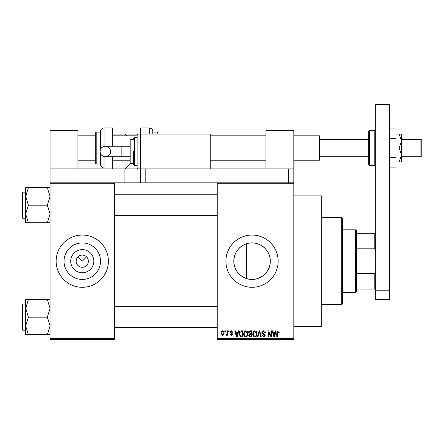 <?xml version="1.0" encoding="UTF-8"?>
<svg xmlns="http://www.w3.org/2000/svg" width="444" height="444" viewBox="0 0 444 444"><rect width="100%" height="100%" fill="white"/><g stroke="black" fill="none" stroke-linecap="round" stroke-linejoin="round"><path stroke-width="0.67" d="M93.834 261.177A11.561 11.561 0 0 1 82.273 272.738A11.561 11.561 0 0 1 70.707 261.177A11.561 11.561 0 0 1 82.273 249.617A11.561 11.561 0 0 1 93.834 261.177M76.179 261.033L76.174 261.177A6.094 6.094 0 0 0 82.273 267.271A6.094 6.094 0 0 0 88.367 261.177L88.362 261.033M88.362 261.322L88.367 261.177A6.094 6.094 0 0 0 82.273 255.084A6.094 6.094 0 0 0 76.174 261.177L76.179 261.322M64.025 261.177A18.248 18.248 0 0 0 82.273 279.426A18.248 18.248 0 0 0 100.516 261.177A18.248 18.248 0 0 0 82.273 242.929A18.248 18.248 0 0 0 64.025 261.177M56.155 261.177A26.118 26.118 0 0 0 82.273 287.296A26.118 26.118 0 0 0 108.386 261.177A26.118 26.118 0 0 0 82.273 235.059A26.118 26.118 0 0 0 56.155 261.177M246.359 278.521C238.461 275.496 234.271 269.713 233.788 261.177C234.288 252.619 238.478 246.842 246.359 243.834C257.703 239.732 270.69 249.206 270.285 261.177C270.657 273.177 257.731 282.6 246.359 278.521L246.359 243.834M270.285 261.177A18.248 18.248 0 0 1 252.037 279.426A18.248 18.248 0 0 1 233.788 261.177A18.248 18.248 0 0 1 252.037 242.929A18.248 18.248 0 0 1 270.285 261.177M225.918 261.177A26.118 26.118 0 0 0 252.037 287.296A26.118 26.118 0 0 0 278.155 261.177A26.118 26.118 0 0 0 252.037 235.059A26.118 26.118 0 0 0 225.918 261.177M293.823 195.882L321.684 195.882L321.684 326.473L293.823 326.473M77.961 256.865L82.273 261.177L86.58 256.865M293.823 183.694L217.21 183.694L217.21 182.823L293.823 182.823L293.823 339.527L217.21 339.527L217.21 338.661L293.823 338.661M224.808 330.824L225.363 330.824L225.363 331.696L224.808 331.696L224.808 330.824M228.61 330.824L229.165 330.824L229.165 331.696L228.61 331.696L228.61 330.824M238.239 330.824L238.817 330.824L237.135 336.918L236.552 336.918L234.782 330.824L235.364 330.824L235.842 332.645L237.756 332.645L238.239 330.824M247.375 331.701L247.919 333.788C248.041 335.52 247.325 336.585 245.782 336.996C244.261 336.596 243.551 335.553 243.645 333.866L244.194 331.674L245.782 330.747L247.375 331.701M256.477 331.701L257.021 333.788C257.143 335.52 256.427 336.585 254.878 336.996C253.363 336.596 252.653 335.553 252.747 333.866L253.296 331.674L254.884 330.747L256.477 331.701M263.575 330.747C264.774 330.874 265.384 331.563 265.412 332.8L264.857 332.883L263.525 331.457L262.404 332.501L265.251 335.325L263.675 336.996L262.01 335.176L262.559 335.098L263.658 336.286L264.696 335.309L264.524 334.687L262.693 333.96L261.849 332.512L263.575 330.747M275.591 330.824L276.174 330.824L274.486 336.918L273.904 336.918L272.139 330.824L272.716 330.824L273.199 332.645L275.114 332.645L275.591 330.824M217.21 183.694L217.21 338.661M278.854 331.174L279.182 332.645L278.627 332.723L277.955 331.457L277.361 331.918L277.284 336.918L276.729 336.918L276.729 332.784L277.983 330.747L278.854 331.174M270.951 330.824L271.506 330.824L271.506 336.918L270.912 336.918L268.576 332.034L268.576 336.918L268.021 336.918L268.021 330.824L268.62 330.824L270.951 335.703L270.951 330.824M259.13 330.824L259.673 330.824L261.316 336.918L260.739 336.918L259.435 331.535L257.97 336.918L257.392 336.918L259.13 330.824M250.238 330.824L251.959 330.824L251.959 336.918L250.233 336.918L248.712 335.387L249.312 334.11L248.551 332.611C248.562 331.468 249.128 330.874 250.238 330.824M241.231 330.824L242.857 330.824L242.857 336.918L240.426 336.807L239.133 333.905C238.989 332.173 239.688 331.146 241.231 330.824M231.374 330.747L232.723 332.168L232.168 332.251L231.335 331.379L230.586 332.068L232.645 334.071L231.396 335.337L230.114 334.071L230.664 333.988L231.374 334.704L232.09 334.16L230.031 332.179L231.374 330.747M227.028 330.824L227.578 330.824L227.578 335.253L227.028 335.253L227.028 334.548L226.368 335.337L225.841 335.098L225.996 334.465L226.923 334.027L227.028 330.824M222.477 330.747C223.593 331.03 224.109 331.796 224.02 333.039C224.115 334.288 223.598 335.054 222.477 335.337L220.929 333.083C220.823 331.812 221.34 331.035 222.477 330.747M114.48 339.527L50.061 339.527L50.061 338.661L114.48 338.661L114.48 339.527M114.48 183.694L50.061 183.694L50.061 182.823L114.48 182.823L114.48 338.661M50.061 183.694L50.061 338.661M274.409 335.131L274.93 333.355L273.387 333.355L274.159 336.286L274.409 335.131M254.878 336.286C256.066 335.958 256.593 335.12 256.466 333.783L254.889 331.457C253.729 331.773 253.202 332.584 253.302 333.882L253.535 335.259L254.878 336.286M251.404 336.208L251.404 334.388L249.783 334.443L249.267 335.287L250.438 336.208L251.404 336.208M251.404 333.672L251.404 331.535L249.656 331.613L249.106 332.606L250.311 333.672L251.404 333.672M245.776 336.286C246.964 335.958 247.491 335.12 247.364 333.783L245.787 331.457C244.627 331.773 244.1 332.584 244.2 333.882L244.433 335.259L245.776 336.286M242.302 336.208L242.302 331.535L241.303 331.535L239.91 332.423L239.688 333.91L240.531 336.086L242.302 336.208M237.057 335.131L237.573 333.355L236.03 333.355L236.802 336.286L237.057 335.131M222.488 334.704L223.465 333.044L222.461 331.379L221.484 333.044L222.488 334.704M355.633 292.518L355.633 229.837L356.504 230.708L356.504 291.647L355.633 292.518L342.574 292.518M355.633 229.837L342.574 229.837M375.657 289.033L374.786 289.033L374.786 273.521L375.657 271.179M356.504 289.033L374.786 289.033M356.504 233.316L375.657 233.316M356.504 273.521L374.786 273.521M375.657 251.176L374.786 248.834L374.786 233.316M356.504 248.834L374.786 248.834M341.708 217.649L342.574 218.52L342.574 303.835L341.708 304.706L341.708 217.649L321.684 217.649M25.68 196.437L25.68 213.958L28.394 205.2L25.68 196.437L28.394 187.673L25.68 187.673L25.68 196.437M22.2 193.878L22.2 205.2L22.2 192.663L22.722 192.141L22.722 218.254L25.68 218.254M50.061 187.673L47.347 187.673L50.061 196.437L47.347 205.2L28.394 205.2M47.347 187.673L28.394 187.673M47.347 205.2L50.061 213.958L47.347 222.722L28.394 222.722L25.68 213.958L25.68 222.722L28.394 222.722M47.347 222.722L50.061 222.722M22.722 218.254L22.2 217.732L22.2 205.2M50.061 299.633L47.347 299.633L50.061 308.397L47.347 317.155L50.061 325.918L47.347 334.676L28.394 334.676L25.68 325.918L28.394 317.155L25.68 308.397L28.394 299.633L25.68 299.633L25.68 334.676L28.394 334.676M25.68 304.096L22.722 304.096L22.722 330.214L22.2 329.692L22.2 317.155L22.2 328.471M47.347 299.633L28.394 299.633M47.347 317.155L28.394 317.155M47.347 334.676L50.061 334.676M22.2 317.155L22.2 304.617L22.722 304.096M265.967 168.892L265.967 130.586L293.823 130.586L293.823 182.823M375.657 299.484L375.657 104.473L389.588 104.473L389.588 299.484L375.657 299.484M375.657 290.776L389.588 290.776M157.143 134.071L157.143 132.068L152.786 132.068L152.786 131.457L152.786 134.071M157.143 132.068L158.014 132.939L158.014 134.071M149.306 134.071L149.306 127.977L140.598 127.977L140.598 168.892L210.245 168.892L210.245 134.071L137.99 134.071L137.99 168.892L140.598 168.892L140.598 182.823L114.48 182.823M389.588 138.45L396.031 138.45L396.031 128.899L389.588 128.899M396.031 138.45L396.031 157.548L389.588 157.548M396.031 157.548L396.031 167.099L389.588 167.099M399.034 134.071L401.604 141.037L401.604 134.071L396.031 134.071M399.034 148.002L401.604 154.967L401.604 141.037L399.034 148.002L396.031 148.002M399.034 161.927L401.604 161.927L401.604 154.967L399.034 161.927L396.031 161.927M77.916 168.892L77.916 130.586L50.061 130.586L50.061 168.892L137.99 168.892L137.118 168.026L137.118 134.943L137.99 134.071L124.931 134.071L126.673 135.814M50.061 168.892L50.061 182.823M111 168.892L111 182.823M217.21 182.823L145.826 182.823L145.826 168.892L293.823 168.892M288.6 182.823L288.6 168.892M145.826 182.823L140.598 182.823M100.1 151.482A5.223 5.223 -90 0 1 105.322 146.259A5.223 5.223 -90 0 1 110.55 151.482A5.223 5.223 -90 0 1 105.322 156.704A5.223 5.223 -90 0 1 100.1 151.482C100.411 148.307 102.153 146.57 105.322 146.259L121.878 146.259L121.878 156.704L105.322 156.704C102.153 156.399 100.411 154.656 100.1 151.482M130.153 156.704L121.878 156.704M130.153 146.259L121.878 146.259M133.633 151.482L133.633 164.541L134.504 165.412L137.118 165.412M124.931 168.892L130.153 163.669L131.024 163.669L130.153 162.798L130.153 140.165L131.024 139.294L131.024 163.669L133.633 163.669M420.929 139.294L421.8 140.165L421.8 155.833L420.929 156.704L420.929 139.294L401.604 139.294M319.941 136.336L319.941 159.668L319.419 160.19L319.419 135.814L319.941 136.336M368.692 148.002L368.692 131.457L369.563 130.586L369.563 165.412L368.692 164.541L368.692 148.002M100.555 149.356L100.555 131.457C100.76 129.343 101.92 128.183 104.035 127.977L104.035 146.42M96.198 163.93L95.327 163.059L95.327 132.939L96.198 132.068L96.198 163.93L100.555 163.93M112.743 146.259L112.743 127.977L104.035 127.977M104.035 156.543L104.035 168.026L112.743 168.026L112.743 156.704M104.035 168.026C101.92 167.815 100.76 166.655 100.555 164.541L100.555 153.607M112.743 168.026L112.743 168.892M112.743 134.071L124.931 134.071M124.059 168.892L124.059 182.823M133.633 138.423L134.504 137.551L134.504 165.412M369.563 165.412L374.786 165.412L374.786 130.586L375.657 131.457M341.708 304.706L321.684 304.706M114.48 194.75L217.21 194.75M114.48 215.645L217.21 215.645M22.722 192.141L25.68 192.141M217.21 327.6L114.48 327.6M217.21 306.71L114.48 306.71M22.722 330.214L25.68 330.214M149.306 127.977C151.421 128.183 152.581 129.343 152.786 131.457M105.322 156.704L106.221 156.627C109.646 154.906 111.083 153.191 110.55 151.482C110.24 148.307 108.497 146.57 105.322 146.259M131.024 139.294L133.633 139.294M134.504 137.551L137.118 137.551M368.692 139.294L319.941 139.294M77.916 135.814L95.327 135.814M112.743 135.814L137.118 135.814M210.245 135.814L265.967 135.814M293.823 135.814L319.419 135.814M77.916 160.19L95.327 160.19M112.743 160.19L130.153 160.19M210.245 160.19L265.967 160.19M293.823 160.19L319.419 160.19M420.929 156.704L401.604 156.704M368.692 156.704L319.941 156.704M374.786 130.586L369.563 130.586M374.786 165.412L375.657 164.541M96.198 132.068L100.555 132.068"/></g></svg>
